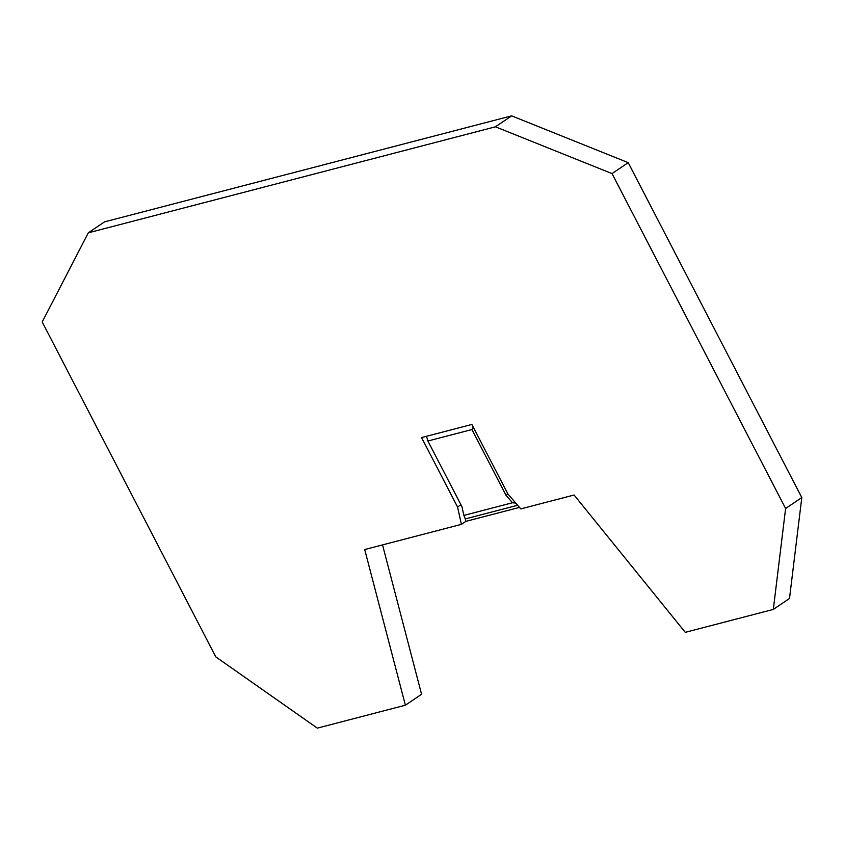 <?xml version="1.0" encoding="UTF-8"?>
<svg xmlns="http://www.w3.org/2000/svg" width="844" height="844" viewBox="0 0 844 844"><rect width="100%" height="100%" fill="white"/><g stroke="black" fill="none" stroke-linecap="round" stroke-linejoin="round"><path stroke-width="1.27" d="M495.46 126.811L511.643 115.86L104.487 221.877L88.303 232.828L495.46 126.811L612.027 173.6L628.21 162.649L801.8 497.549L789.509 598.459L773.326 609.41L685.275 632.335L574.078 495.017L520.769 508.9L507.866 493.909L471.87 424.458L421.557 437.561L457.553 507.001L461.415 524.356L465.825 521.37L519.482 507.402M511.643 115.86L628.21 162.649M612.027 173.6L785.616 508.499L801.8 497.549M88.303 232.828L42.2 321.975L215.79 656.875L317.333 728.14L405.384 705.215L421.567 694.264L382.532 544.897M405.384 705.215L364.703 549.539L461.415 524.356M785.616 508.499L773.326 609.41M460.929 504.723L457.553 507.001M517.657 505.271L465.287 518.912L465.825 521.37M465.287 518.912L463.883 515.41L512.466 502.76L505.957 495.185L507.866 493.898M512.466 502.76L515.758 503.066M473.241 427.106L471.933 429.543L505.957 495.185M471.933 429.543L427.897 441.001L426.484 436.285M463.883 515.41L461.932 506.653L427.897 441.001"/></g></svg>
